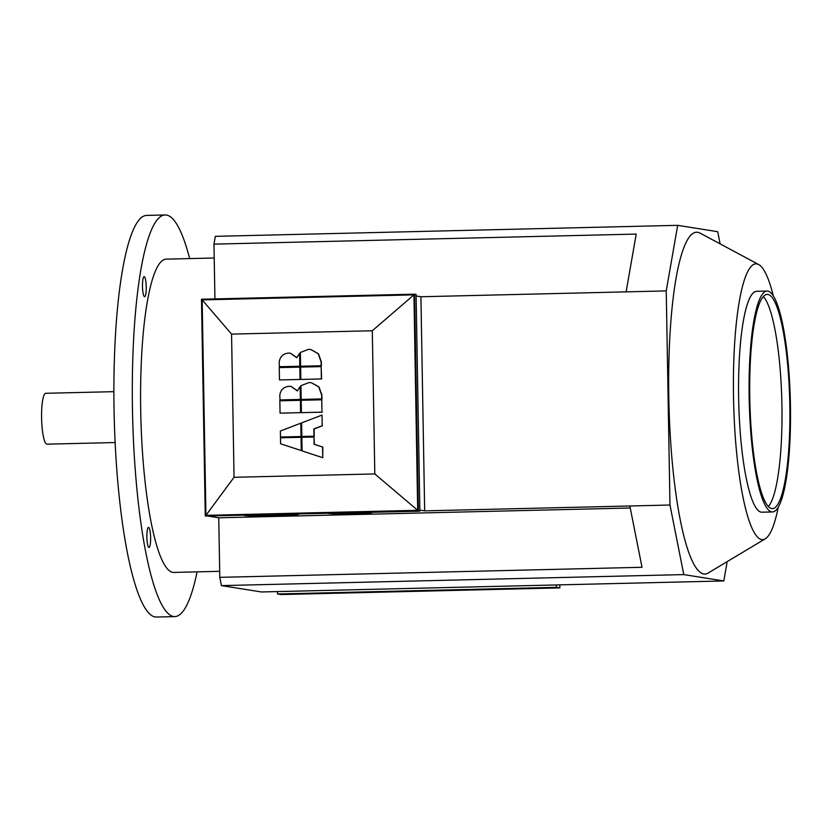 <?xml version="1.0" encoding="UTF-8"?>
<svg xmlns="http://www.w3.org/2000/svg" width="832" height="832" viewBox="0 0 832 832"><rect width="100%" height="100%" fill="white"/><g stroke="black" fill="none" stroke-linecap="round" stroke-linejoin="round"><path stroke-width="1.25" d="M45.895 393.297A25.449 4.732 88.6 0 0 45.739 393.286A25.449 4.732 88.6 0 0 41.6 418.402A25.449 4.732 88.6 0 0 46.79 444.153A25.449 4.732 88.6 0 0 46.946 444.163L115.107 442.541M767.177 291.054L756.652 291.304A110.479 20.561 88.6 0 0 738.681 400.358A110.479 20.561 88.6 0 0 761.207 512.158A110.479 20.561 88.6 0 0 761.904 512.2L772.429 511.95A110.479 20.561 -91.4 0 1 771.732 511.909A110.479 20.561 -91.4 0 1 749.206 400.109A110.479 20.561 -91.4 0 1 767.177 291.054A110.479 20.561 -91.4 0 1 767.874 291.106A110.479 20.561 -91.4 0 1 790.4 402.896A110.479 20.561 -91.4 0 1 772.429 511.95M757.349 291.356A110.479 20.561 88.6 0 0 754.51 291.97A110.479 20.561 88.6 0 0 738.722 402.241A110.479 20.561 88.6 0 0 759.741 511.638A110.479 20.561 88.6 0 0 761.207 512.158M771.67 508.56A107.13 19.937 -91.4 0 1 749.83 400.15A107.13 19.937 -91.4 0 1 767.25 294.403A107.13 19.937 -91.4 0 1 767.936 294.445A107.13 19.937 -91.4 0 1 789.776 402.854A107.13 19.937 -91.4 0 1 772.356 508.602A107.13 19.937 -91.4 0 1 771.67 508.56M214.219 258.003L166.265 259.147A156.676 29.162 88.6 0 0 140.774 413.806A156.676 29.162 88.6 0 0 172.723 572.354A156.676 29.162 88.6 0 0 173.722 572.416L219.679 571.324M197.101 571.865A200.876 37.388 -91.4 0 1 174.772 616.595A200.876 37.388 -91.4 0 1 173.493 616.512A200.876 37.388 -91.4 0 1 132.538 413.244A200.876 37.388 -91.4 0 1 165.204 214.968A200.876 37.388 -91.4 0 1 166.483 215.051A200.876 37.388 -91.4 0 1 189.644 258.586M165.204 214.968L146.796 215.405A200.876 37.388 88.6 0 0 114.13 413.691A200.876 37.388 88.6 0 0 155.074 616.949A200.876 37.388 88.6 0 0 156.354 617.032L174.772 616.595M765.242 538.824L708.136 573.04A170.966 31.814 -91.4 0 1 703.726 573.986A170.966 31.814 -91.4 0 1 668.814 398.081A170.966 31.814 -91.4 0 1 697.767 232.305A170.966 31.814 -91.4 0 1 700.034 233.095L758.711 264.555A137.935 25.667 88.6 0 0 756.87 263.921A137.935 25.667 88.6 0 0 733.522 397.665A137.935 25.667 88.6 0 0 761.686 539.583A137.935 25.667 88.6 0 0 765.242 538.824A137.935 25.667 88.6 0 0 778.274 507.073M148.918 547.477A10.046 1.872 -91.4 0 1 146.869 537.316A10.046 1.872 -91.4 0 1 148.512 527.394A10.046 1.872 -91.4 0 1 148.574 527.405A10.046 1.872 -91.4 0 1 150.623 537.566A10.046 1.872 -91.4 0 1 148.98 547.477A10.046 1.872 -91.4 0 1 148.918 547.477M142.49 286.385A10.046 1.872 -91.4 0 1 144.134 276.64A10.046 1.872 -91.4 0 1 146.245 286.978A10.046 1.872 -91.4 0 1 144.612 296.722A10.046 1.872 -91.4 0 1 142.49 286.385M370.76 512.366A21.757 0.728 -1 0 1 371.873 512.574A21.757 0.728 -1 0 1 354.182 513.604A21.757 0.728 -1 0 1 328.39 513.375M297.128 514.114A27.113 0.905 -1 0 1 298.303 514.363A27.113 0.905 -1 0 1 276.255 515.642A27.113 0.905 -1 0 1 244.171 515.382M301.85 437.299L302.078 450.882L322.754 457.714L322.566 447.054L314.111 444.257L313.986 437.008L301.85 437.299M313.986 437.008L314.361 444.298L322.816 447.096L322.754 457.714M280.062 413.15L300.602 412.662L300.394 400.317L279.843 400.806L280.062 413.15L300.602 412.662M300.394 400.317L300.851 412.703M321.745 399.807L301.205 400.296L301.413 412.641L321.963 412.152L321.745 399.807L321.963 412.152M322.213 412.194L301.413 412.641M279.833 399.932L300.373 399.443L300.154 386.506L297.346 390.957L290.982 386.412L289.037 386.287C283.296 386.974 280.197 390.25 279.76 396.115L280.082 399.974L300.373 399.443M300.154 386.506L300.622 399.485M291.106 386.433L297.43 390.728M308.901 382.585L300.945 385.705L301.184 399.422L321.734 398.934L321.662 395.117L318.781 386.963L311.47 382.751L308.901 382.585M311.594 382.772L319.03 387.005L321.911 395.158L321.984 398.975L301.184 399.422M321.152 365.726L321.09 361.91L318.209 353.756L310.887 349.544L308.318 349.378L300.362 352.498L300.602 366.215L321.402 365.768L300.602 366.215M311.012 349.565L318.458 353.798L321.339 361.951L321.402 365.768M301.018 436.498L300.789 423.207L280.374 431.018L280.478 436.987L301.267 436.53L280.478 436.987M301.267 436.53L300.789 423.207M300.841 379.444L321.381 378.945L321.162 366.6L300.622 367.089L300.841 379.444L321.381 378.945M321.162 366.6L321.63 378.986M301.267 450.601L301.038 437.32L280.488 437.809L280.592 443.778L301.517 450.642L301.038 437.32M279.479 379.943L300.03 379.454L299.811 367.11L279.261 367.598L279.479 379.943L300.03 379.454M299.811 367.11L300.279 379.496M322.015 415.085L301.59 422.895L301.829 436.478L313.966 436.186L313.841 428.938L322.202 425.745L322.015 415.085L322.202 425.745M322.452 425.776L314.09 428.979L314.226 436.228L301.829 436.478M279.25 366.725L299.801 366.236L299.572 353.298L296.764 357.76L290.399 353.205L288.454 353.08C282.714 353.766 279.625 357.042 279.178 362.908L279.5 366.766L299.801 366.236M299.572 353.298L300.05 366.278M290.524 353.226L296.858 357.521M374.806 473.949L234.052 477.298L231.556 334.11L372.299 330.762L374.806 473.949L417.695 510.307L205.92 515.341L234.052 477.298M205.92 515.341L202.166 299.894L231.556 334.11M202.166 299.894L413.941 294.85L372.299 330.762M413.941 294.85L417.695 510.307M414.586 294.174L416.083 294.403L419.869 511.191L205.275 516.027L201.49 299.239L414.586 294.174L418.371 510.952L205.275 516.027M419.869 511.191L418.371 510.952M773.24 295.651A137.935 25.667 88.6 0 0 758.711 264.555M629.855 505.981L642.023 567.289L219.794 577.346L221.426 585.614L261.446 591.968L723.798 580.954L683.79 574.6L669.978 505.024L424.663 510.858L419.848 510.099M669.978 505.024L666.234 290.909L677.685 225.337L717.704 231.691L720.117 243.87M219.794 577.346L218.754 517.795L208.832 516.214M214.926 298.927L213.97 244.13L636.21 234.083L626.122 291.866L420.919 296.754L416.114 295.984M677.685 225.337L215.332 236.34L213.97 244.13M666.234 290.909L626.122 291.866M218.754 517.795L630.261 507.998M420.919 296.754L424.663 510.858M768.352 506.574A107.13 19.937 88.6 0 0 781.841 401.211A107.13 19.937 88.6 0 0 763.36 296.618M727.178 561.631L723.798 580.954M683.79 574.6L221.426 585.614M559.842 584.865L559.894 587.902L281.039 594.537L277.534 593.986L277.493 591.583M277.534 593.986L556.4 587.35L556.358 584.948M559.894 587.902L556.4 587.35M45.739 393.286L113.901 391.664"/></g></svg>
